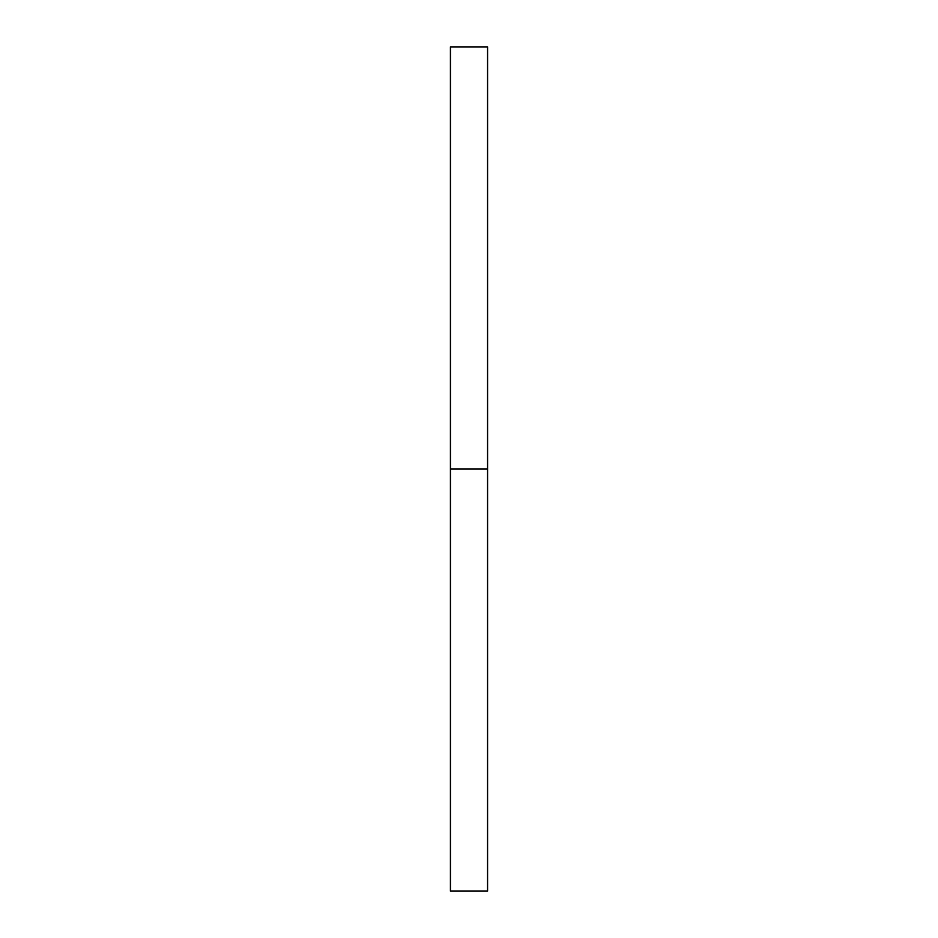 <?xml version="1.0" encoding="UTF-8"?>
<svg xmlns="http://www.w3.org/2000/svg" width="938" height="938" viewBox="0 0 938 938"><rect width="100%" height="100%" fill="white"/><g stroke="black" fill="none" stroke-linecap="round" stroke-linejoin="round"><path stroke-width="1.41" d="M450.428 891.1L450.428 46.9L450.428 891.1L487.572 891.1L487.572 469L450.428 469L487.572 469L487.572 46.9L487.572 891.1M450.428 46.9L487.572 46.9"/></g></svg>

